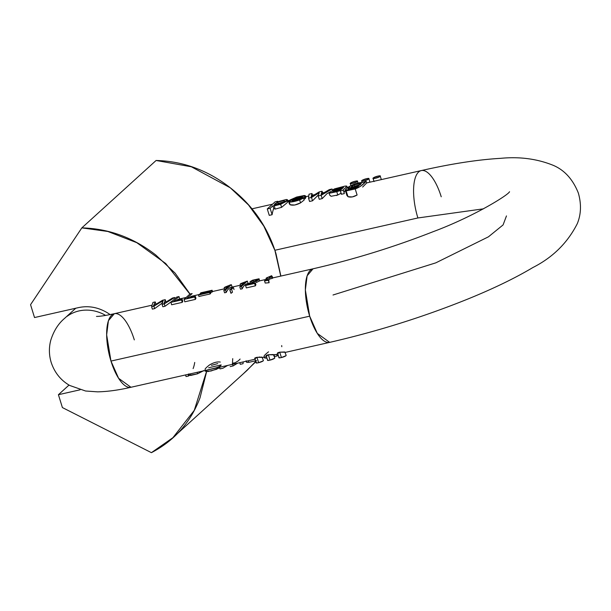 <?xml version="1.0" encoding="UTF-8"?>
<svg xmlns="http://www.w3.org/2000/svg" width="611" height="611" viewBox="0 0 611 611"><rect width="100%" height="100%" fill="white"/><g stroke="black" fill="none" stroke-linecap="round" stroke-linejoin="round"><path stroke-width="0.92" d="M280.747 276.096L274.919 250.388L263.83 226.123L248.463 204.906L230.278 187.783L191.373 166.788L156.095 160.479L81.836 227.88L107.841 231.477L136.78 242.674L165.696 263.509L189.899 294.09L184.071 299.382L189.906 294.082L192.144 293.578L186.997 298.252L192.144 293.578L189.906 294.082M206.465 371.679L194.275 410.348L172.898 437.697L151.413 452.667L62.398 407.568L58.419 394.706L69.028 385.075L58.419 394.706L80.11 389.803L58.419 394.706L62.398 407.568L151.413 452.667C174.433 440.661 190.624 422.384 200.011 397.837L206.617 371.679M172.898 437.697L247.157 370.297L256.544 360.566M259.148 357.359L259.469 356.939M280.869 276.073L275.973 253.641C267.733 227.002 252.427 204.998 230.064 187.615C207.702 170.24 183.048 161.189 156.095 160.479L81.836 227.88L30.55 304.683L34.529 317.544L77.994 307.723L34.529 317.544L30.55 304.683L81.836 227.88C108.781 228.598 133.442 237.641 155.805 255.024L175.09 273.117L190.052 294.051M255.864 361.666L243.392 373.718M110.171 314.589L107.841 313.069C98.234 307.18 88.29 305.401 77.994 307.723M366.646 182.918L421.246 170.584C451.605 163.71 478.085 159.624 500.684 158.333C519.724 156.492 537.306 158.852 553.444 165.421C564.602 170.217 572.904 179.42 578.342 193.03C581.473 204.028 581.137 214.217 577.319 223.603C567.604 242.804 552.787 257.445 532.891 267.526C515.172 278.104 493.482 288.606 467.835 299.039C423.232 317.025 377.178 331.468 329.665 342.374L317.308 333.4L309.678 316.177L305.355 289.95L307.134 275.798L313.038 268.802L272.697 277.913M152.093 305.164L114.333 313.695L108.422 320.691L106.65 334.851L110.973 361.078L309.678 316.177L110.973 361.078L118.603 378.293L130.953 387.275C118.694 390.108 107.574 391.636 97.6 391.85L85.578 391.009L69.7 385.465C60.718 380.271 54.524 372.542 51.133 362.277C48.949 354.854 48.842 347.483 50.805 340.151C53.745 330.887 58.335 323.624 64.59 318.377L75.779 308.227M254.848 358.061L255.413 357.97M274.79 357.939L273.415 354.525L268.351 354.739L266.587 356.076C265.525 355.747 266.113 355.304 268.351 354.739L273.82 354.823M263.402 360.513L262.027 357.099L256.971 357.313L255.199 358.642C254.138 358.321 254.726 357.87 256.971 357.313L262.44 357.397M286.169 355.365L284.802 351.959L279.739 352.165L277.967 353.502C276.905 353.173 277.501 352.73 279.739 352.165L285.207 352.249M265.189 283.03L264.54 280.93L268.359 280.327L268.695 279.823L268.359 280.327L269.107 282.733L268.695 279.823L266.877 280.121L269.627 277.547L271.727 277.073L269.627 277.547L270.054 278.906L269.627 277.547L266.877 280.121L268.695 279.823L269.107 282.733L265.197 283.053L264.54 280.923L265.197 283.046L269.107 282.733L268.359 280.327L264.54 280.93L267.565 278.013L266.037 278.356L266.595 277.852L271.666 275.698L270.192 277.043L272.285 276.569L271.727 277.073L272.147 278.433L270.054 278.906L268.771 280.067M266.289 279.174L266.037 278.356L266.595 277.852L271.666 275.698L271.956 276.638L271.666 275.698L270.192 277.043L272.285 276.569L272.75 278.074A37.714 14.015 77.3 0 0 272.147 278.433A37.714 14.015 -102.7 0 1 272.75 278.074L272.285 276.569L271.727 277.073L272.147 278.433L270.054 278.906M210.757 293.188A37.714 14.015 77.3 0 0 210.138 293.952L198.942 296.488L210.138 293.952A37.714 14.015 -102.7 0 1 210.757 293.188L210.344 291.859L209.672 292.463L210.138 293.952L209.672 292.463L198.483 294.991L198.942 296.488L198.483 294.991L209.672 292.463L210.344 291.859L199.148 294.387L210.344 291.859L210.757 293.188M200.469 294.09L200.255 293.387L200.92 292.776L212.109 290.248L212.567 291.714A37.714 14.015 77.3 0 0 211.849 292.18L210.535 292.478L211.849 292.18A37.714 14.015 -102.7 0 1 212.567 291.714L212.109 290.248L211.444 290.859L211.849 292.18L211.444 290.859L200.255 293.387L200.92 292.776L212.109 290.248L211.444 290.859L200.255 293.387L200.66 294.708M195.405 299.398L184.82 301.788L184.071 299.382L194.665 296.984L195.405 299.398A37.714 14.015 -102.7 0 1 195.948 298.298A37.714 14.015 77.3 0 0 195.405 299.398L184.82 301.788L184.071 299.382L194.665 296.984L195.352 296.366L194.665 296.984L195.405 299.398M198.934 294.578L192.266 296.091A37.714 14.015 77.3 0 0 189.425 297.702A37.714 14.015 -102.7 0 1 192.893 295.984L192.885 295.945M182.238 302.369L171.645 304.767L170.904 302.353L176.739 297.061L170.904 302.353L181.498 299.963L182.238 302.369A37.714 14.015 -102.7 0 1 182.781 301.276A37.714 14.015 77.3 0 0 182.238 302.369L171.645 304.767L170.904 302.353L181.498 299.963L182.238 302.369M179.092 299.069A37.714 14.015 77.3 0 0 176.258 300.673A37.714 14.015 -102.7 0 1 179.726 298.962L178.977 296.556L173.829 301.223L178.977 296.556L176.739 297.061L178.977 296.556L179.71 298.924M154.644 308.608L152.353 309.12L151.612 306.714L152.949 302.437L151.612 306.714L153.896 306.195L154.644 308.608L162.427 302.941L154.644 308.608L152.353 309.12L151.612 306.714L153.896 306.195L154.644 308.608M155.706 304.347L155.087 304.744L155.721 304.347M172.875 300.559L165.001 306.264L162.839 306.753L165.001 306.264L172.875 300.559M255.902 284.757A37.714 14.015 77.3 0 0 255.36 285.849L246.302 287.896L255.36 285.849A37.714 14.015 -102.7 0 1 255.902 284.757L255.306 282.817L254.619 283.443L255.36 285.849L254.619 283.443L255.306 282.817L248.585 284.336L255.306 282.817L255.902 284.757M259.644 280.869L256.383 282.488L255.978 281.197L252.358 282.717L252.58 283.428L252.358 282.717L248.585 284.336L255.978 281.197L256.383 282.488M250.457 282.939L247.417 283.626A37.714 14.015 77.3 0 0 242.216 288.82L240.535 289.202L239.787 286.788L244.354 282.649L242.262 283.458L242.529 284.306L242.262 283.458L240.123 284.191L240.551 285.558L240.123 284.191L240.818 283.565L247.325 281.091L241.467 286.414L242.216 288.82A37.714 14.015 -102.7 0 1 248.081 283.519L247.325 281.091L240.818 283.565L240.123 284.191L244.354 282.649L239.787 286.788L241.467 286.414L242.216 288.82L240.535 289.202L239.787 286.788L241.467 286.414L247.325 281.091L248.066 283.481M231.011 293.311L229.759 289.637L230.744 292.814L229.759 289.637L231.538 289.148L233.455 287.666L231.538 288.102L230.721 288.843L231.676 288.621L229.759 289.637L231.676 288.621L230.721 288.843L231.538 288.102L233.455 287.666L231.538 289.148L232.486 292.203L231.538 289.148L229.927 289.805L231.011 293.311L232.486 292.203M240.436 285.207L231.462 287.231A37.714 14.015 77.3 0 0 226.253 292.425L224.573 292.806L226.253 292.425A37.714 14.015 -102.7 0 1 232.119 287.124L231.37 284.703L225.512 290.019L226.253 292.425L225.512 290.019L231.37 284.703L230.278 284.947L231.37 284.703L232.104 287.086M131.548 387.099A37.714 14.015 -102.7 0 1 110.973 361.078A37.714 14.015 -102.7 0 1 113.738 313.871A37.714 14.015 -102.7 0 1 134.313 339.892M105.65 315.421A37.714 34.262 -132.2 0 0 67.103 316.322M420.658 170.752A37.714 14.015 77.3 0 0 417.893 217.967L274.889 250.273L417.893 217.967A37.714 14.015 -102.7 0 1 420.658 170.752A37.714 14.015 -102.7 0 1 441.234 196.78M287.88 201.126L287.223 202.631L281.579 207.35L280.632 204.295L286.742 201.21C288.087 200.057 287.865 199.507 286.078 199.553L276.928 201.951L277.661 201.286L275.072 201.874L267.274 208.947L270.123 208.305L272.865 205.815L273.713 208.55A37.714 14.015 77.3 0 0 272.101 214.713L269.26 215.355L272.101 214.713A37.714 14.015 -102.7 0 1 273.713 208.55L275.21 209.092L281.579 207.35L275.21 209.092L274.209 205.861L275.21 209.092M318.575 194.71L312.526 200.79L309.556 201.462L312.526 200.79L318.575 194.71M312.015 196.238L312.137 195.795M332.369 190.021L332.056 188.998L329.291 189.624L321.103 194.435L322.096 191.243L319.179 191.907L311.175 196.757L311.969 193.534L309.029 194.199L308.532 198.155L309.556 201.462L308.532 198.155L311.503 197.483L308.532 198.155L309.029 194.199L311.969 193.534L312.488 195.222L311.969 193.534L311.175 196.757L319.179 191.907L322.096 191.243L322.623 192.931L322.081 193.863L322.623 192.931L322.096 191.243L321.103 194.435L329.291 189.624L332.056 188.998L321.172 195.299L322.196 198.606L319.24 199.278L322.196 198.606L326.969 193.649L332.514 190.701M332.567 190.685L326.992 193.634L322.196 198.606L321.172 195.299L318.216 195.963L319.232 192.778L311.503 197.483L312.526 200.79L311.503 197.483L319.232 192.778L318.216 195.963L321.172 195.299L332.056 188.998L332.575 190.678M344.321 193.611L341.35 194.275L344.321 193.611L343.26 189.845L344.077 192.503L345.444 189.67L347.185 187.776L346.773 186.439L343.26 189.845L344.321 193.611L343.26 189.845L343.298 190.296L340.327 190.968L343.298 190.296M336.478 195.512L337.784 194.978L336.776 191.732L340.457 190.472L336.776 191.732L337.784 194.978L331.086 196.291L329.78 195.085M346.238 188.684L345.444 189.67M345.818 190.052L348.782 189.899L356.923 187.554L358.351 186.393L353.349 188.998L345.818 190.052L348.041 196.719L345.818 190.052L345.421 190.655L346.903 195.428L348.041 196.719C350.676 197.529 353.693 196.963 357.091 195.016L352.333 196.925L348.041 196.719L346.888 195.375M366.669 182.979L362.659 187.042L366.669 182.979L366.142 181.291L362.842 182.506L366.142 181.291C363.102 184.797 359.459 187.348 355.212 188.944L361.078 185.889L366.142 181.291L366.669 182.979M292.295 201.088L291.997 200.133L304.515 197.307L291.997 200.133L292.142 201.072L303.56 198.124L304.156 200.041L300.551 202.875L294.746 205.029L290.11 204.761L289.156 203.532M305.607 197.964L305.187 198.56M304.981 198.819L303.85 199.071L304.981 198.819L305.89 197.269L305.477 195.955L304.515 197.307L304.981 198.819L304.515 197.307C305.912 196.131 305.783 195.543 304.11 195.543L296.816 197.002L290.141 199.927C288.323 201.179 288.041 201.89 289.278 202.073L290.11 204.761C292.936 205.647 296.411 205.013 300.551 202.875L304.156 200.041L303.56 198.124L299.634 199.927L293.624 201.607L288.591 201.706L296.167 197.208L305.477 195.955M417.893 217.967L483.507 208.825L417.893 217.967M506.466 215.927L503.082 224.924L488.449 236.816L435.78 262.86L333.018 294.998L435.78 262.86L488.449 236.816L503.082 224.924L506.466 215.927M312.442 268.97A37.714 14.015 77.3 0 0 309.678 316.177A37.714 14.015 77.3 0 0 330.253 342.206M273.713 208.55L272.865 205.815L274.209 205.861L272.865 205.815L270.123 208.305L267.274 208.947L269.26 215.355L267.274 208.947L275.072 201.874L277.661 201.286L276.928 201.951L286.078 199.553L287.514 199.965L280.632 204.295L274.209 205.861L280.632 204.295L281.595 207.343M270.123 208.305L272.101 214.713L270.123 208.305M342 188.906L337.341 189.96L337.669 191.022L337.341 189.96L342.351 188.585L340.587 189.876L336.478 191.38L332.613 192.114L340.587 189.876L342 188.906M334.576 188.86L344.994 186.103L334.576 188.86L332.361 190.021L335.011 189.509L335.172 190.013L335.011 189.509L338.777 187.967L343.382 187.111L335.011 189.509L332.361 190.021L334.576 188.86M332.667 190.8L337.7 189.349L332.667 190.8M295.831 198.735L295.602 197.979L292.944 199.385L302.315 197.269L302.308 196.543L299.535 196.795L292.944 199.385L302.315 197.269L302.308 196.543L302.468 197.063L302.308 196.543L295.602 197.979L295.831 198.735M275.561 205.067L278.265 203.379L277.852 202.058L274.179 204.822L280.945 203.57L274.515 205.044L274.79 203.891L277.852 202.058L281.656 200.805L284.252 200.584L283.909 201.798L280.945 203.57C283.802 202.195 284.909 201.202 284.252 200.584L284.451 201.225L284.252 200.584L277.852 202.058L278.265 203.379L275.508 205.013M352.287 187.63L354.831 186.08L354.418 184.751L350.928 187.401L357.825 186.134L351.31 187.623L351.432 186.554L354.418 184.751L360.986 183.292L360.658 184.469L357.825 186.134L361.3 183.514L354.418 184.751L354.831 186.08L360.521 184.575M333.491 192.045L333.239 191.228L332.613 192.114L333.239 191.228L337.341 189.96L334.668 190.693L334.996 191.755L334.668 190.693L333.239 191.228L333.491 192.045M343.512 187.531L343.382 187.111L343.099 187.905L337.7 189.349L343.099 187.905L343.382 187.111L343.512 187.531M337.784 194.978L341.274 193.107L341.35 194.275L340.289 190.892M291.997 200.133L292.463 201.645M346.238 190.884L355.212 188.944L346.238 190.884M362.842 182.506L357.282 183.239L350.928 185.614C347.804 187.256 347.025 188.249 348.583 188.6L352.509 188.219L358.351 186.393L347.965 188.196L350.928 185.614C355.526 183.46 359.497 182.422 362.842 182.506M292.142 201.072L303.56 198.124L299.634 199.927L300.551 202.875L299.634 199.927C295.136 201.431 291.684 202.149 289.278 202.073L290.11 204.761L288.591 201.706M283.733 201.951L278.265 203.379L283.84 201.867M360.452 184.637L354.831 186.08L352.142 187.676M329.046 192.923L330.643 191.633C328.71 192.564 328.382 193.076 329.68 193.16L336.776 191.732L329.046 192.923L329.757 195.207L331.086 196.291M357.091 195.016L355.212 188.944L357.107 195.008M340.457 190.472L340.327 190.968M343.26 189.845L346.773 186.439L344.994 186.103L346.536 186.042L347.185 187.776M302.315 197.269L302.308 196.543M318.216 195.963L319.24 199.278L318.216 195.963M287.223 202.631L287.934 201.309L287.514 199.965M332.605 190.823L332.361 190.021L332.605 190.823M346.536 186.042L346.773 186.439M357.29 181.566C358.069 180.864 357.32 180.764 355.044 181.284L350.462 183.109C349.683 183.819 350.431 183.911 352.707 183.399L357.29 181.566A3.773 0.718 162.8 0 1 353.25 183.269A3.773 0.718 162.8 0 1 350.271 183.399A3.773 0.718 162.8 0 1 355.044 181.284A3.773 0.718 162.8 0 1 357.488 181.284M368.677 178.992C369.456 178.29 368.708 178.191 366.432 178.71L361.849 180.535C361.07 181.246 361.819 181.345 364.095 180.825L368.677 178.992A3.773 0.718 162.8 0 1 364.637 180.696A3.773 0.718 162.8 0 1 361.651 180.825A3.773 0.718 162.8 0 1 366.432 178.71A3.773 0.718 162.8 0 1 368.868 178.71M380.065 176.426C380.836 175.716 380.088 175.624 377.812 176.136L373.229 177.969C372.45 178.672 373.199 178.771 375.482 178.252L380.065 176.426A3.773 0.718 162.8 0 1 376.017 178.122A3.773 0.718 162.8 0 1 373.038 178.252A3.773 0.718 162.8 0 1 377.812 176.136A3.773 0.718 162.8 0 1 380.256 176.136M246.561 361.796L246.47 361.17L246.852 362.392L248.792 362.338L256.062 360.711L248.792 362.338L248.303 360.757L248.792 362.338L246.852 362.392L246.561 361.796M255.505 357.916L254.909 358.015M254.367 359.39L249.41 360.505M268.351 354.739L270.016 360.116A3.773 0.718 -17.2 0 0 274.599 358.283L270.016 360.116L268.351 354.739M267.572 360.108A3.773 0.718 -17.2 0 0 270.016 360.116C267.74 360.627 266.992 360.536 267.771 359.826M239.756 362.629L240.276 364.309L243.041 363.69L243.216 361.911L243.041 363.69L240.276 364.309L239.772 362.69M232.585 364.309L233.089 365.936L237.595 363.178L233.089 365.936L230.164 366.6L233.089 365.936L232.562 364.255L238.374 360.811L240.115 359.062M219.494 367.203L220.021 368.891L222.954 368.227L227.605 365.439L222.954 368.227L220.021 368.891L219.517 367.264M274.744 354.525A37.714 14.015 77.3 0 1 273.988 354.892L274.507 356.58L277.134 355.984L278.173 355.037M276.607 354.296L277.134 355.984L274.507 356.58L274.003 354.953M203.524 370.64L197.559 373.795L189.379 375.314L188.646 375.979L186.057 376.559L185.561 374.963M208.641 367.753L221.159 364.927C221.151 365.722 219.357 366.722 215.767 367.937L207.335 369.938M219.7 367.86L210.986 371.014L205.273 371.244L205.113 369.243C205.052 368.761 206.487 367.348 209.436 364.996C213.567 362.537 217.188 361.559 220.281 362.063M279.739 352.165L281.404 357.542A3.773 0.718 -17.2 0 0 285.986 355.709L281.404 357.542L279.739 352.165M278.96 357.542A3.773 0.718 -17.2 0 0 281.404 357.542C279.128 358.054 278.372 357.962 279.151 357.252M274.713 357.695L274.599 358.283M266.526 356.763L265.403 356.893M266.992 358.26L264.51 357.954L264.257 357.152L264.51 357.954L266.992 358.252M286.093 355.128L285.986 355.709M194.718 362.438A37.714 14.015 -102.7 0 1 193.107 368.593M195.833 372.618L190.899 373.726M188.142 374.352L188.646 375.979L189.379 375.314L190.808 375.429L190.327 373.856L190.808 375.429L197.559 373.795L197.101 372.328L197.559 373.795L203.165 370.961M232.738 358.634L232.417 363.797L234.028 362.774M205.411 370.732L207.923 371.58L216.852 369.212M217.745 363.583L211.391 365.347M281.694 345.566L281.793 346.704M276.63 354.357L277.134 355.984M256.971 357.313L258.636 362.682A3.773 0.718 -17.2 0 0 263.219 360.857L258.636 362.682L256.971 357.313M256.192 362.682A3.773 0.718 -17.2 0 0 258.636 362.682C256.353 363.201 255.604 363.102 256.383 362.399M188.944 373.894A37.714 14.015 -102.7 0 1 188.127 374.291L188.646 375.979L186.057 376.559L185.538 374.879M189.379 375.314L189.02 374.153L189.379 375.314M268.527 351.829C265.098 354.54 263.624 356.144 264.105 356.641L264.494 357.909M263.326 360.269L263.219 360.857M224.588 289.163L224.168 287.796L224.856 287.17L230.278 284.947L224.856 287.17L224.168 287.796L224.588 289.163M226.566 287.911L226.307 287.063L224.168 287.796L226.307 287.063L226.566 287.911M223.825 290.401L225.512 290.019L223.825 290.401L224.573 292.806L223.825 290.401L228.392 286.254L226.307 287.063L228.392 286.254L223.825 290.401M234.028 289.53L233.455 287.666L234.028 289.53M162.969 301.116L162.091 304.347L164.26 303.858L165.001 306.264L164.26 303.858L174.738 297.511L164.26 303.858L162.091 304.347L162.839 306.753L162.091 304.347L162.969 301.116M164.993 302.705L164.71 301.788L163.962 303.369L164.71 301.788L164.993 302.705M162.427 302.941L161.938 301.353L153.896 306.195L163.122 300.62L161.938 301.353L162.427 302.941M166.077 302.025L172.485 298.023L166.077 302.025M154.003 304.805L155.247 301.918L153.521 305.729L162.526 300.268L153.521 305.729L154.003 304.805M155.958 304.217L155.247 301.918L152.949 302.437L155.247 301.918L155.988 304.324M175.067 298.573L174.738 297.511L172.485 298.023L174.738 297.511L175.067 298.573M195.948 298.298L195.352 296.366L186.997 298.252L195.352 296.366L195.948 298.298M182.781 301.276L182.185 299.337L181.498 299.963L182.185 299.337L173.829 301.223L182.185 299.337L182.781 301.276M165.971 302.033L165.237 299.657L164.71 301.788L165.237 299.657L162.526 300.268L165.237 299.657L165.978 302.071M199.148 294.387L198.483 294.991L199.148 294.387M264.54 280.93L267.565 278.013L266.037 278.356L266.457 279.716M250.487 283.038L250.052 281.633L252.641 280.189L259.171 279.028L255.978 281.197C258.942 279.876 259.904 279.082 258.865 278.815L252.641 280.189L250.052 281.633L250.487 283.038M245.561 285.49L254.619 283.443L245.561 285.49L246.302 287.896L245.561 285.49L255.474 280.93L257.132 279.479L253.298 280.357L253.718 281.702L253.298 280.357L250.052 281.633L251.701 281.304L252.038 282.397L251.701 281.304L253.298 280.357L255.482 279.655L257.246 279.853L257.132 279.479L255.474 280.93L245.561 285.49M259.461 281.06L259.171 279.028M329.665 342.374L285.253 352.41M277.875 354.075L273.873 354.983M266.495 356.648L262.486 357.557M255.108 359.222L130.953 387.275M266.006 279.426L259.736 280.846M186.179 297.465L179.092 299.062M212.506 291.516L224.481 288.812M114.333 313.695C102.258 316.307 98.531 316.322 98.043 316.376L96.477 316.422M251.999 208.825L272.521 204.189M287.758 200.744L289.583 200.332M305.706 196.689L308.807 195.986M312.473 195.161L314.558 194.688M322.6 192.87L324.487 192.45M347.14 187.325L348.66 186.981M509.536 191.717C508.703 194.756 473.922 216.523 432.886 231.79C393.79 247.104 353.838 259.446 313.038 268.802M348.598 190.242L347.965 188.196M347.239 187.63L346.804 186.225M350.943 185.607L350.347 183.697M358.046 183.04L357.511 181.33M362.132 182.414L361.735 181.123M369.953 182.17L368.899 178.756M374.062 181.597L373.046 178.313M381.34 179.603L380.279 176.189M246.088 360.78L246.508 362.14M266.259 355.9L267.58 360.169M277.646 353.334L278.967 357.595M254.879 358.474L256.2 362.743"/></g></svg>
